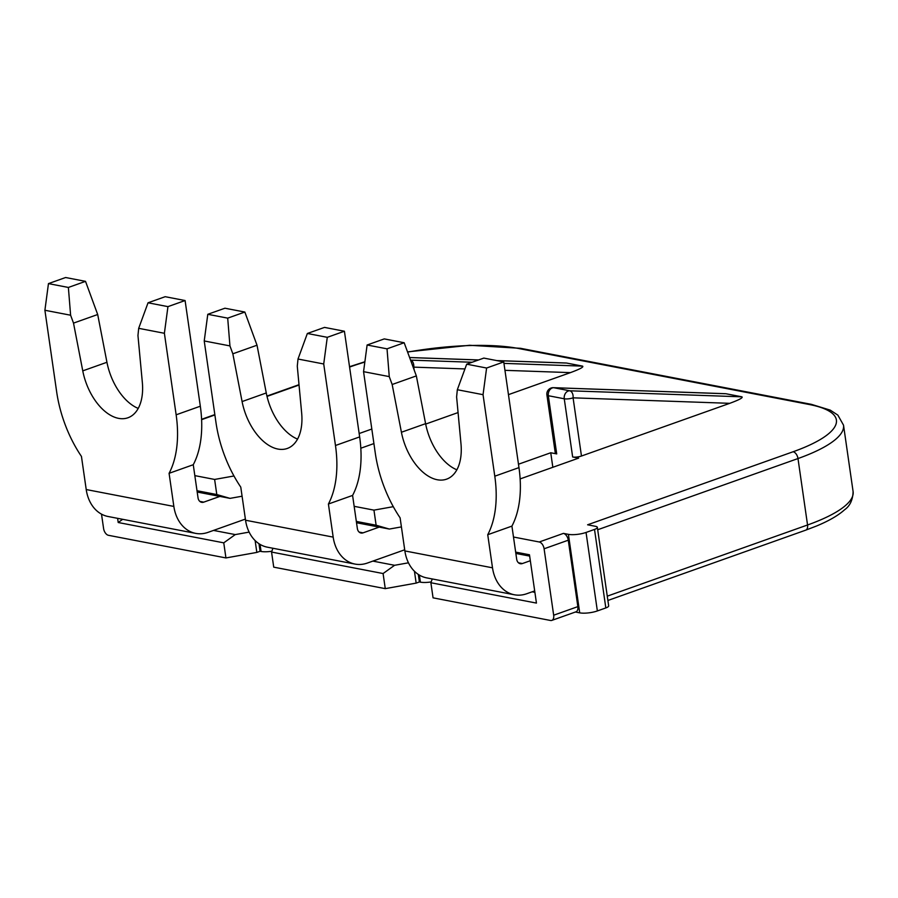 <?xml version="1.0" encoding="UTF-8"?>
<svg xmlns="http://www.w3.org/2000/svg" width="898" height="898" viewBox="0 0 898 898"><rect width="100%" height="100%" fill="white"/><g stroke="black" fill="none" stroke-linecap="round" stroke-linejoin="round"><path stroke-width="1.35" d="M431.186 581.926A12.651 3.334 -8.2 0 1 420.399 582.151L419.4 581.96L418.311 574.417M255.122 540.574L256.839 552.416L225.937 557.939L223.759 542.841L118.21 522.513L117.604 518.337M258.983 543.717L260.072 551.271L256.839 552.416M260.072 551.271L261.071 551.462A12.651 3.334 -8.2 0 0 271.858 551.226M414.449 571.263L416.156 583.116L385.264 588.639L273.733 567.154L271.555 552.057L272.925 548.263M419.4 581.96L416.156 583.116M249.139 532.11L235.254 534.591L223.759 542.841M122.667 519.313L118.21 522.513M235.254 534.591L213.522 530.415M408.467 562.81L394.581 565.291L383.087 573.541L271.555 552.057M394.581 565.291L372.85 561.104M383.087 573.541L385.264 588.639M515.654 552.113L529.472 554.773L536.443 603.086L430.883 582.746L432.252 578.952M534.882 592.321L532.177 591.804M430.883 582.746L433.061 597.844L550.564 620.484A6.32 3.693 -109.6 0 0 551.81 620.406A6.32 3.693 -109.6 0 0 553.673 615.209L577.852 606.621A6.32 3.693 70.4 0 1 575.988 611.807L551.81 620.406M194.832 475.626L214.622 479.442L233.963 475.985M371.817 429.031L359.155 433.532M565.538 363.017L496.908 360.614M503.946 363.376L582.577 366.126L566.649 363.061M582.577 366.126C583.947 366.956 579.906 369.123 570.432 372.625L504.957 370.335M425.674 424.081L458.07 412.564M508.459 394.649L570.432 372.625M360.816 448.225L373.916 443.567M354.16 506.326L373.95 510.131L393.29 506.674M724.866 393.717L553.785 387.723A6.32 4.849 100.9 0 0 552.292 387.958A6.32 4.849 100.9 0 0 548.33 395.715L556.715 453.905L550.743 452.76L518.483 464.221M556.715 453.905A6.32 1.673 171.8 0 1 555.29 453.097L546.904 394.896A6.32 1.673 171.8 0 0 548.33 395.715L564.258 398.779A6.32 4.849 -79.1 0 1 568.232 391.023A6.32 4.849 -79.1 0 1 569.714 390.787L741.905 396.826L725.966 393.751M741.905 396.826C743.275 397.657 739.234 399.823 729.76 403.325L573.081 397.836A6.32 4.03 -88 0 0 569.714 390.787L553.785 387.723A6.32 4.03 -88 0 0 553.393 387.678L553.393 387.678A6.32 6.32 0 0 0 546.904 394.896M581.466 456.027A6.32 1.673 171.8 0 1 572.655 456.981L564.258 398.779A6.32 1.673 171.8 0 0 573.081 397.836L581.466 456.027L729.76 403.325M520.144 478.915L578.626 458.126L572.655 456.981M513.488 537.015L539.249 541.988L563.428 533.39L568.412 534.344A12.651 3.334 -8.2 0 0 586.046 532.447L594.51 529.438A7.902 2.088 -8.2 0 0 597.35 527.351A7.902 2.088 -8.2 0 0 595.576 526.329L587.606 524.791L793.125 451.75A120.175 31.711 -8.2 0 0 809.334 404.515L518.561 348.491A120.175 31.711 -8.2 0 0 407.602 352.106M552.842 467.297L550.743 452.76M356.338 521.424L376.127 525.229L389.35 529.057L356.528 522.737M373.95 510.131L376.127 525.229M225.937 557.939L108.433 535.298A6.32 3.693 -109.6 0 1 103.584 528.495L101.508 514.139M575.405 612.021L579.715 612.851A12.651 3.334 -8.2 0 0 597.361 610.943L605.824 607.935A7.902 2.088 -8.2 0 0 608.664 605.847L597.35 527.351M197.01 490.723L216.8 494.54L214.622 479.442M242.09 496.212L230.034 498.368L197.201 492.037M216.8 494.54L230.034 498.368M464.951 368.932L413.754 367.136A6.32 4.03 -88 0 0 410.543 360.12L472.112 362.253M401.417 526.902L389.35 529.057M563.428 533.39A6.32 3.693 70.4 0 1 568.277 540.192L544.098 548.79A6.32 3.693 -109.6 0 0 539.249 541.988M529.663 556.098L515.845 553.426M577.852 606.621L568.277 540.192M544.098 548.79L553.673 615.209M534.68 590.918L526.744 593.735A37.952 29.118 100.9 0 1 514.341 594.768L426.707 577.885A37.952 29.118 -79.1 0 1 404.875 550.934L400.104 517.832A94.874 55.452 70.4 0 1 375.297 453.176L363.555 371.66L367.114 345L387.027 348.839L404.167 342.744L416.346 375.903L425.596 423.665A47.437 27.726 -109.6 0 0 456.858 469.8M404.706 549.789L367.417 563.035A37.952 29.118 100.9 0 1 355.013 564.079L267.38 547.185A37.952 29.118 -79.1 0 1 245.547 520.234L240.776 487.131A94.874 55.452 70.4 0 1 215.969 422.475L204.228 340.959L207.786 314.3L227.699 318.139L244.84 312.044L257.019 345.214L266.268 392.965A47.437 27.726 -109.6 0 0 297.541 439.1M195.685 533.378L108.063 516.496A37.952 29.118 -79.1 0 1 86.219 489.545L173.853 506.427A37.952 29.118 100.9 0 0 195.685 533.378A37.952 29.118 100.9 0 0 208.089 532.346L245.379 519.089M173.853 506.427L169.082 473.313L193.261 464.726L198.031 497.829A6.32 4.849 100.9 0 0 201.668 502.319A6.32 4.849 100.9 0 0 203.734 502.15L219.887 496.414M379.214 527.104L363.061 532.851L359.144 532.087M530.336 560.722L522.389 563.54L518.472 562.788M344.417 331.239L327.276 337.322L307.363 333.484L324.504 327.4L344.417 331.239L359.649 436.911A94.874 55.452 70.4 0 1 352.588 495.427L328.41 504.014L333.18 537.116A37.952 29.118 100.9 0 0 355.013 564.079M352.588 495.427L357.359 528.529A6.32 4.849 100.9 0 0 360.996 533.019A6.32 4.849 100.9 0 0 363.061 532.851M207.786 314.3L224.927 308.216L244.84 312.044M327.276 337.322L323.718 363.982L298.001 359.032L297.283 366.216L301.661 413.035A47.437 27.726 -109.6 0 1 287.248 448.472A47.437 27.726 -109.6 0 1 242.09 401.563L266.268 392.965M257.019 345.214L232.84 353.801L242.09 401.563M232.84 353.801L229.944 345.91L204.228 340.959M323.718 363.982L335.47 445.498A94.874 55.452 70.4 0 1 328.41 504.014M44.9 310.259L48.458 283.611L65.599 277.516L85.512 281.355L97.691 314.513L73.513 323.112L70.616 315.22L44.9 310.259L56.653 391.786A94.874 55.452 70.4 0 0 81.449 456.431L86.219 489.545M167.948 306.633L185.089 300.538L165.176 296.699L148.035 302.794L167.948 306.633L164.39 333.281L138.685 328.331L137.955 335.526L142.333 382.346A47.437 27.726 -109.6 0 1 127.931 417.772A47.437 27.726 -109.6 0 1 82.762 370.863L106.941 362.276A47.437 27.726 -109.6 0 0 138.213 408.399M73.513 323.112L82.762 370.863M164.39 333.281L176.143 414.809A94.874 55.452 70.4 0 1 169.082 473.313M185.089 300.538L200.321 406.21A94.874 55.452 70.4 0 1 193.261 464.726M97.691 314.513L106.941 362.276M48.458 283.611L68.371 287.45L85.512 281.355M70.616 315.22L68.371 287.45M148.035 302.794L138.685 328.331M307.363 333.484L298.001 359.032M229.944 345.91L227.699 318.139M503.744 361.928L486.604 368.023L466.691 364.184L483.831 358.089L503.744 361.928L518.965 467.611A94.874 55.452 70.4 0 1 511.916 526.116L516.687 559.218A6.32 4.849 100.9 0 0 520.324 563.72A6.32 4.849 100.9 0 0 522.389 563.54M511.916 526.116L487.737 534.714L492.508 567.817A37.952 29.118 100.9 0 0 514.341 594.768M367.114 345L384.254 338.905L404.167 342.744M486.604 368.023L483.045 394.682L457.329 389.721L456.611 396.916L460.977 443.735A47.437 27.726 -109.6 0 1 446.575 479.162A47.437 27.726 -109.6 0 1 401.417 432.252L425.596 423.665M416.346 375.903L392.168 384.501L401.417 432.252M392.168 384.501L389.261 376.61L363.555 371.66M483.045 394.682L494.787 476.198A94.874 55.452 70.4 0 1 487.737 534.714M466.691 364.184L457.329 389.721M389.261 376.61L387.027 348.839M420.399 582.151L419.377 575.09M261.071 551.462L260.05 544.39M364.835 362.074A120.175 31.711 -8.2 0 0 351.006 366.564L349.58 367.069M299.034 385.04L267.02 396.411M214.891 414.943L201.601 419.669M809.334 404.515A6.32 4.849 -79.1 0 1 811.399 404.347L520.627 348.323L469.564 345.281L407.524 351.881M518.561 348.491A6.32 4.849 -79.1 0 1 520.627 348.323M351.006 366.564A6.32 3.693 -109.6 0 0 349.749 366.642L349.535 366.721M478.544 359.975L409.6 357.55M413.192 367.327A6.32 1.673 171.8 0 0 413.754 367.136L414.169 369.987M793.125 451.75A6.32 3.693 70.4 0 1 797.985 458.552L597.698 529.741M853.1 491.588L843.525 425.169A126.506 33.383 171.8 0 1 797.985 458.552L807.549 524.982A126.506 33.383 -8.2 0 0 853.1 491.588C852.831 499.883 850.002 505.944 844.591 509.761C838.283 515.441 828.933 520.851 816.551 526.004L805.686 530.168A6.32 3.693 -109.6 0 0 807.549 524.982L607.273 596.16M597.361 610.943L586.046 532.447M605.824 607.935L594.51 529.438M579.715 612.851L568.412 534.344M203.734 502.15L199.816 501.398M245.547 520.234L333.18 537.116M359.649 436.911L335.47 445.498M176.143 414.809L200.321 406.21M404.875 550.934L492.508 567.817M518.965 467.611L494.787 476.198M364.869 361.759L349.749 366.642M299.012 384.681L266.942 396.085M214.835 414.595L201.59 419.31M566.167 363.005L496.706 360.581M478.623 359.941L409.589 357.516M725.494 393.706L553.393 387.678M843.525 425.169L837.868 415.123L830.235 410.128L811.399 404.347M805.686 530.168L607.89 600.47"/></g></svg>

